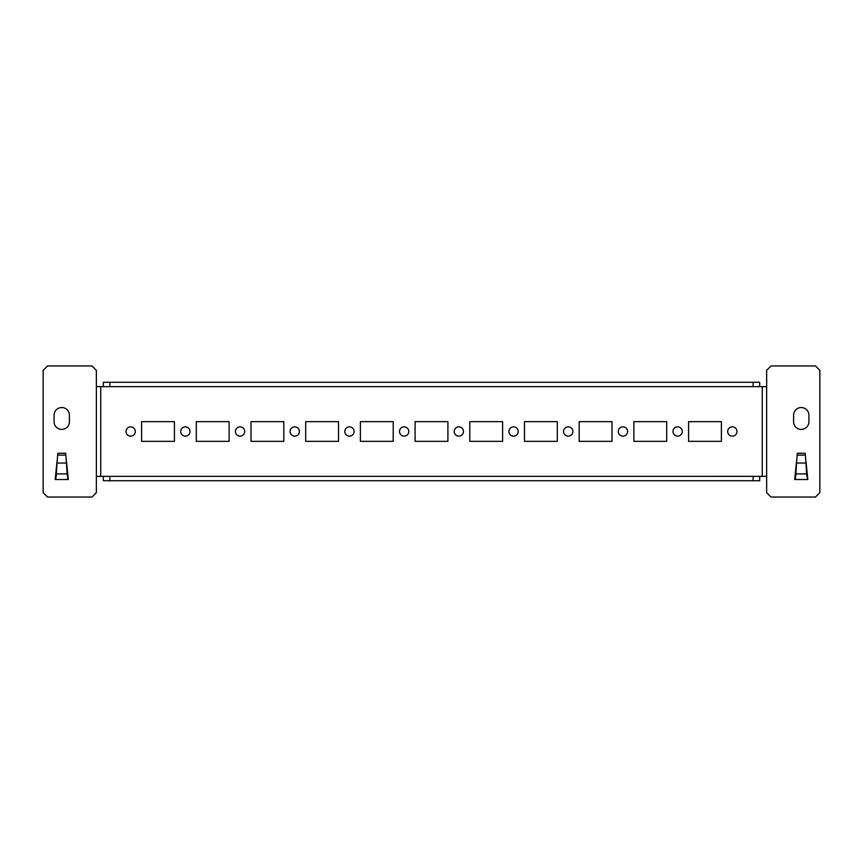 <?xml version="1.0" encoding="UTF-8"?>
<svg xmlns="http://www.w3.org/2000/svg" width="863" height="863" viewBox="0 0 863 863"><rect width="100%" height="100%" fill="white"/><g stroke="black" fill="none" stroke-linecap="round" stroke-linejoin="round"><path stroke-width="1.29" d="M174.423 421.651L141.608 421.651L141.608 441.349L174.423 441.349L174.423 421.651M229.116 421.651L196.3 421.651L196.3 441.349L229.116 441.349L229.116 421.651M283.819 421.651L251.004 421.651L251.004 441.349L283.819 441.349L283.819 421.651M338.512 421.651L305.696 421.651L305.696 441.349L338.512 441.349L338.512 421.651M393.215 421.651L360.389 421.651L360.389 441.349L393.215 441.349L393.215 421.651M721.392 441.349L721.392 421.651L688.577 421.651L688.577 441.349L721.392 441.349M666.7 441.349L666.7 421.651L633.884 421.651L633.884 441.349L666.7 441.349M611.996 441.349L611.996 421.651L579.181 421.651L579.181 441.349L611.996 441.349M557.304 441.349L557.304 421.651L524.488 421.651L524.488 441.349L557.304 441.349M502.611 441.349L502.611 421.651L469.785 421.651L469.785 441.349L502.611 441.349M447.908 441.349L447.908 421.651L415.092 421.651L415.092 441.349L447.908 441.349M458.846 426.851A4.649 4.649 0 0 1 462.87 433.819A4.649 4.649 0 0 1 454.823 433.819A4.649 4.649 0 0 1 458.846 426.851M513.55 426.851A4.649 4.649 0 0 1 517.573 433.819A4.649 4.649 0 0 1 509.515 433.819A4.649 4.649 0 0 1 513.55 426.851M568.242 426.851A4.649 4.649 0 0 1 572.266 433.819A4.649 4.649 0 0 1 564.219 433.819A4.649 4.649 0 0 1 568.242 426.851M622.935 426.851A4.649 4.649 0 0 1 626.97 433.819A4.649 4.649 0 0 1 618.911 433.819A4.649 4.649 0 0 1 622.935 426.851M677.638 426.851A4.649 4.649 0 0 1 681.662 433.819A4.649 4.649 0 0 1 673.615 433.819A4.649 4.649 0 0 1 677.638 426.851M732.331 426.851A4.649 4.649 0 0 1 736.366 433.819A4.649 4.649 0 0 1 728.307 433.819A4.649 4.649 0 0 1 732.331 426.851M349.45 426.851A4.649 4.649 0 0 1 353.485 433.819A4.649 4.649 0 0 1 345.427 433.819A4.649 4.649 0 0 1 349.45 426.851M294.758 426.851A4.649 4.649 0 0 1 298.781 433.819A4.649 4.649 0 0 1 290.734 433.819A4.649 4.649 0 0 1 294.758 426.851M240.065 426.851A4.649 4.649 0 0 1 244.089 433.819A4.649 4.649 0 0 1 236.031 433.819A4.649 4.649 0 0 1 240.065 426.851M185.362 426.851A4.649 4.649 0 0 1 189.385 433.819A4.649 4.649 0 0 1 181.338 433.819A4.649 4.649 0 0 1 185.362 426.851M130.669 426.851A4.649 4.649 0 0 1 134.693 433.819A4.649 4.649 0 0 1 126.634 433.819A4.649 4.649 0 0 1 130.669 426.851M404.154 426.851A4.649 4.649 0 0 1 408.177 433.819A4.649 4.649 0 0 1 400.13 433.819A4.649 4.649 0 0 1 404.154 426.851M759.688 476.354L759.688 480.723L103.312 480.723L103.323 476.344L100.734 476.344L100.734 386.656L103.323 386.656L103.312 382.277L759.688 382.277L759.677 386.656L762.266 386.656L762.266 476.344L103.312 476.354M100.734 386.656L96.354 386.656L96.354 370.335L91.985 365.955L47.53 365.955L43.15 370.335L43.15 492.665L47.53 497.045L91.985 497.045L96.354 492.665L96.354 476.344L100.734 476.344M109.881 480.723L109.881 476.354M753.119 480.723L753.119 476.354M762.266 476.344L766.646 476.344L766.646 492.665L771.015 497.045L815.47 497.045L819.85 492.665L819.85 370.335L815.47 365.955L771.015 365.955L766.646 370.335L766.646 386.656L762.266 386.656M753.119 382.277L753.119 386.646L759.688 386.646M103.312 386.646L753.119 386.646M109.881 382.277L109.881 386.646M96.365 386.656L96.365 476.344M766.635 476.344L766.635 386.656M69.407 421.748A7.659 7.659 0 0 1 61.748 429.407A7.659 7.659 0 0 1 54.089 421.748L54.089 415.189A7.659 7.659 0 0 1 61.748 407.53A7.659 7.659 0 0 1 69.407 415.189L69.407 421.748M66.451 461.209L68.306 479.537L67.875 475.74L67.875 479.537L55.62 479.537L55.62 475.74L55.178 479.537L57.044 461.209M793.593 415.189A7.659 7.659 0 0 1 801.252 407.53A7.659 7.659 0 0 1 808.911 415.189L808.911 421.748A7.659 7.659 0 0 1 801.252 429.407A7.659 7.659 0 0 1 793.593 421.748L793.593 415.189M805.956 461.209L807.822 479.537L807.38 475.74L807.38 479.537L795.125 479.537L795.125 475.74L794.694 479.537L796.549 461.209M67.875 475.74L67.141 471.371L67.875 479.537M55.62 479.537L56.354 475.157L56.354 471.371L55.62 475.74M807.38 475.74L806.646 471.371L807.38 479.537M795.125 479.537L795.859 475.157L795.859 471.371L795.125 475.74M56.354 475.157L56.354 473.895L67.141 473.895L67.141 475.157M795.859 475.157L795.859 473.895L806.646 473.895L806.646 475.157M67.141 473.895L66.451 463.053L57.044 463.053L56.354 473.895M806.646 473.895L805.956 463.053L796.549 463.053L795.859 473.895M66.451 463.053L65.717 453.28L57.778 453.28L57.044 463.053M805.956 463.053L805.222 453.28L797.283 453.28L796.549 463.053M65.717 455.125L57.778 455.125M805.222 455.125L797.283 455.125"/></g></svg>

